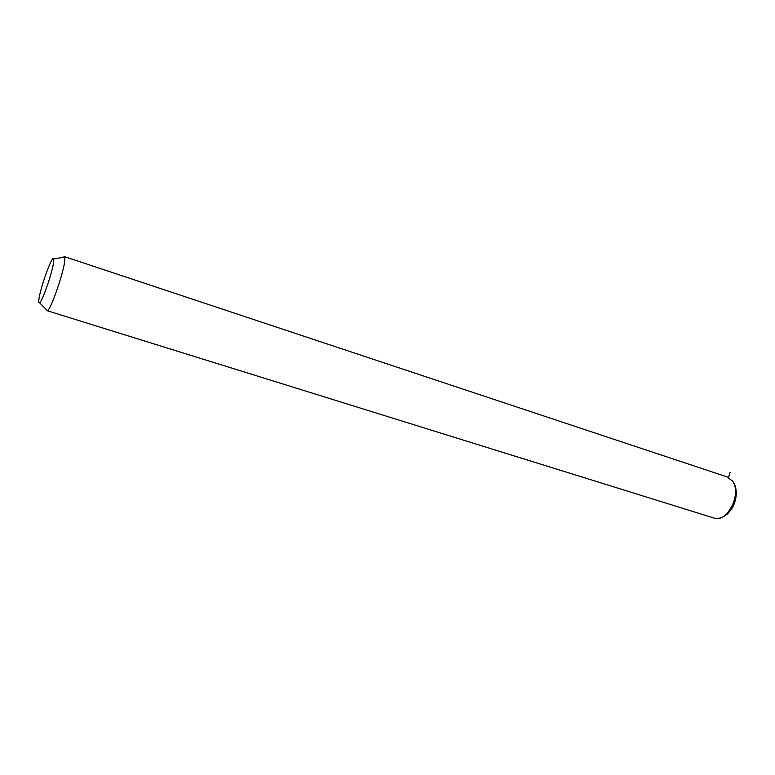 <?xml version="1.0" encoding="UTF-8"?>
<svg xmlns="http://www.w3.org/2000/svg" width="775" height="775" viewBox="0 0 775 775"><rect width="100%" height="100%" fill="white"/><g stroke="black" fill="none" stroke-linecap="round" stroke-linejoin="round"><path stroke-width="1.16" d="M63.172 257.319L64.354 256.583L64.722 257.048L64.829 259.896C64.257 270.969 51.072 309.39 47.411 310.775L713.843 518C727.144 523.454 742.305 493.539 732.394 481.052L727.086 476.906L732.821 481.256M38.866 299.838C39.903 288.668 52.632 253.502 53.698 258.995L53.727 261.32C53.087 270.349 42.451 301.475 39.583 302.763C38.828 303.296 38.585 302.318 38.866 299.838M728.5 477.497L730.118 472.256M53.698 258.995L64.722 257.048M39.583 302.763L47.411 310.775M64.354 256.583L727.086 476.906M733.373 482.069C736.415 487.291 737.035 493.51 735.233 500.728C733.518 505.281 734.061 506.337 727.735 513.718C722.368 517.913 717.737 519.337 713.843 518"/></g></svg>
